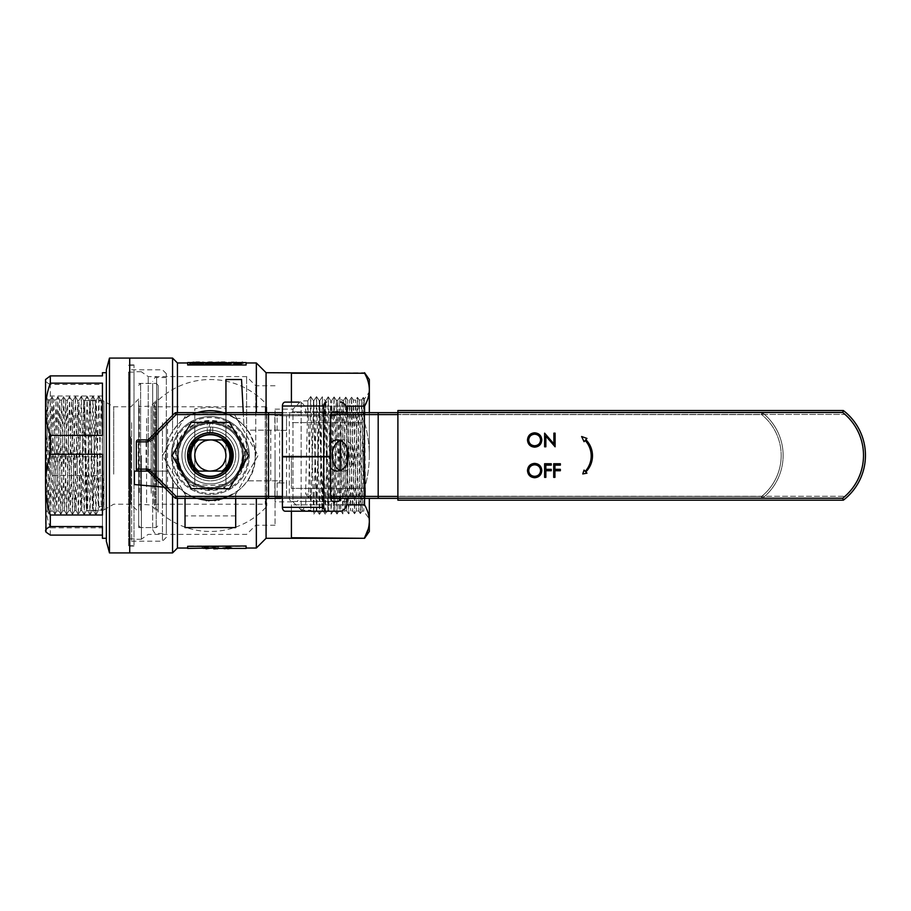 <?xml version="1.0" encoding="UTF-8"?>
<svg xmlns="http://www.w3.org/2000/svg" width="911" height="911" viewBox="0 0 911 911"><rect width="100%" height="100%" fill="white"/><g stroke="black" fill="none" stroke-linecap="round" stroke-linejoin="round"><path stroke-width="0.68" stroke-dasharray="4.55 3.42" d="M209.405 422.397L207.252 422.533L207.252 434.296L209.405 434.091L209.405 422.397A33.115 33.115 0 0 0 177.246 455.5A33.115 33.115 0 0 1 181.688 438.943L191.242 422.385L229.481 422.385L248.612 455.5L229.481 488.615L191.242 488.615L172.122 455.5L181.688 438.943A33.115 33.115 0 0 1 239.046 438.943A33.115 33.115 0 0 1 210.361 488.615A33.115 33.115 0 0 1 177.246 455.5A33.115 33.115 0 0 1 210.361 422.385A33.115 33.115 0 0 1 243.488 455.5A33.115 33.115 0 0 1 210.361 488.615A33.115 33.115 0 0 1 177.246 455.5A33.115 33.115 0 0 1 210.361 422.385A33.115 33.115 0 0 1 243.488 455.5A33.115 33.115 0 0 1 210.361 488.615A33.115 33.115 0 0 1 194.783 426.28L194.783 484.72A33.115 33.115 0 0 1 177.246 455.5A33.115 33.115 0 0 0 210.361 488.615A33.115 33.115 0 0 0 243.488 455.5A33.115 33.115 0 0 0 210.361 422.385A33.115 33.115 0 0 0 177.246 455.5A33.115 33.115 0 0 0 210.361 488.615A33.115 33.115 0 0 0 225.951 426.28A33.115 33.115 0 0 0 194.783 426.28L194.783 484.72A33.115 33.115 0 0 0 243.488 455.5A33.115 33.115 0 0 0 212.707 422.465L210.555 422.385A33.115 33.115 0 0 1 243.488 455.5M231.109 455.5A20.737 20.737 0 0 0 210.361 434.763A20.737 20.737 0 0 0 189.625 455.5A20.737 20.737 0 0 0 210.361 476.237A20.737 20.737 0 0 0 231.109 455.5M176.074 455.5A34.288 34.288 0 0 1 210.361 421.212A34.288 34.288 0 0 1 244.649 455.5A34.288 34.288 0 0 1 210.361 489.788A34.288 34.288 0 0 1 176.074 455.5M238.807 455.5A28.446 28.446 0 0 0 210.361 427.054A28.446 28.446 0 0 0 181.927 455.5A28.446 28.446 0 0 0 210.361 483.946A28.446 28.446 0 0 0 238.807 455.5A28.446 28.446 0 0 0 210.361 427.054A28.446 28.446 0 0 0 181.927 455.5A28.446 28.446 0 0 0 210.361 483.946A28.446 28.446 0 0 0 238.807 455.5A28.446 28.446 0 0 0 210.361 427.054A28.446 28.446 0 0 0 181.927 455.5A28.446 28.446 0 0 0 210.361 483.946A28.446 28.446 0 0 0 238.807 455.5A28.446 28.446 0 0 0 210.361 427.054A28.446 28.446 0 0 0 181.927 455.5A28.446 28.446 0 0 0 210.361 483.946A28.446 28.446 0 0 0 238.807 455.5M197.3 412.637A44.81 44.81 0 0 0 197.3 498.363M223.434 498.363A44.81 44.81 0 0 0 223.434 412.637M164.105 487.169L180.127 488.569A44.81 44.81 0 0 1 173.352 480.746L168.353 471.089L134.384 471.089L134.384 484.561L180.127 488.569A44.81 44.81 0 0 1 168.353 471.089L147.218 471.089A1.947 1.947 0 0 1 148.595 471.659L150.531 469.142L148.391 471.089A1.947 0.957 -90 0 1 148.835 471.306M235.687 498.363L235.687 492.464A44.81 44.81 0 0 1 185.035 492.464L185.035 527.583L235.687 527.583L235.687 492.464A44.81 44.81 0 0 1 185.035 492.464L185.035 498.363M208.129 500.253A44.81 44.81 0 0 0 209.348 500.298A44.81 44.81 0 0 1 206.831 500.173L206.774 500.948A45.584 45.584 0 0 0 209.336 501.073L209.348 500.298L209.336 501.073A45.584 45.584 0 0 1 208.095 501.027L208.129 500.253A44.81 44.81 0 0 1 206.034 500.093L205.966 500.879A45.584 45.584 0 0 0 208.095 501.027L208.129 500.253M218.241 499.615L218.059 499.638A44.81 44.81 0 0 0 219.255 499.422L219.073 499.456A44.81 44.81 0 0 1 218.241 499.615L218.196 500.412L218.059 499.638M214.597 500.105L214.415 500.128A44.81 44.81 0 0 0 215.634 500.002L215.451 500.014A44.81 44.81 0 0 1 214.597 500.105L214.677 500.879L214.415 500.128M177.44 485.893C202.196 515.842 257.46 495.049 255.171 455.5A44.81 44.81 0 0 1 247.325 480.826L282.444 480.826L282.444 430.174L247.325 430.174A44.81 44.81 0 0 1 247.325 480.826L282.444 480.826L282.444 430.174L247.325 430.174A44.81 44.81 0 0 1 255.171 455.5C257.392 415.997 202.401 395.112 177.44 425.107L172.566 431.427C167.977 438.658 165.643 446.686 165.551 455.5C165.643 464.291 167.977 472.319 172.566 479.573L177.44 485.893L177.44 498.363M187.666 548.422L187.666 545.996L187.666 548.035L187.666 545.996L246.118 545.996L246.118 548.422M256.344 548.035L256.344 498.363M177.44 548.035L177.44 362.965M266.08 538.299L266.08 498.363M291.406 455.5L291.406 488.398L291.406 455.5M364.559 498.363L364.559 488.398L291.406 488.398L364.559 488.398L364.559 504.842L291.406 504.842L291.406 511.208M364.559 538.299L291.406 537.752L291.406 504.842L291.406 537.752L291.406 504.842L346.727 504.842M129.715 552.909L129.715 358.091L129.715 552.909M172.566 479.573L172.566 495.63M172.566 552.909L172.566 358.091M225.951 412.637L225.951 413.492L235.619 418.479A44.81 44.81 0 0 1 243.966 425.858L241.54 379.523L225.951 379.523L225.951 413.492A44.81 44.81 0 0 1 243.966 425.858L243.271 412.637M177.44 412.637L177.44 425.107M172.566 415.37L172.566 431.427M129.715 455.5L129.715 546.088L129.715 455.5M133.997 455.5L133.997 364.912L133.997 455.5M256.344 412.637L256.344 362.965M246.118 365.004L246.118 362.965L246.118 365.004L187.666 365.004L187.666 362.965L187.666 365.004L246.118 365.004M369.331 379.523L369.331 389.703C369.251 395.272 367.657 400.76 364.559 406.158L364.559 422.602L291.406 422.602L364.559 422.602L364.559 412.637M345.85 406.158L291.406 406.158L291.406 373.248L291.406 406.158L291.406 373.248L364.559 372.701M291.406 402.115L291.406 406.158L364.559 406.158M266.08 412.637L266.08 372.701M364.559 504.842C367.668 510.262 369.262 515.74 369.331 521.297L368.295 528.858M364.559 422.602C367.668 433.42 369.262 444.386 369.331 455.5C369.251 466.648 367.657 477.615 364.559 488.398C367.668 477.58 369.262 466.614 369.331 455.5C369.251 444.352 367.657 433.385 364.559 422.602M369.331 498.363L369.331 531.477M369.331 389.703L369.331 412.637M369.331 455.5L369.331 391.992L369.331 455.5M363.808 491.45L361.621 399.929L358.661 511.037L355.643 400.031L352.659 510.912L349.665 400.134L346.681 510.809L343.686 400.236L340.714 510.729L337.708 400.339L334.736 510.627L331.729 400.441L328.769 510.524L325.774 400.533L322.756 510.399L319.795 400.635L316.777 510.297L313.817 400.738L310.822 510.217L307.804 400.851L305.595 494.126L311.346 494.195L313.521 400.76L316.368 510.297L319.226 400.658L322.084 510.388L324.92 400.544L327.778 510.502L330.636 400.441L333.506 510.581L336.341 400.35L339.199 510.707L342.058 400.248L344.916 510.798L347.763 400.157L350.621 510.9L353.502 400.066L356.338 510.991L359.219 399.975L362.054 511.094L364.468 400.009L365.493 496.575L363.808 491.45L363.808 511.128L364.377 399.064L369.331 391.992M365.493 496.575L363.318 397.458L360.392 513.599L362.077 511.071L363.808 511.128L369.331 519.008M360.392 513.599L358.627 511.014L356.338 510.991M360.346 513.599L357.476 397.355L354.504 513.702L351.589 397.253L348.708 513.793L350.644 510.877L352.682 510.934M346.681 510.809L348.662 513.793L345.781 397.15L347.797 400.168L349.687 400.123M345.781 397.15L342.866 513.895L344.939 510.786L346.704 510.832M342.866 513.895L339.94 397.059L342.08 400.271L343.709 400.225M342.821 513.895L340.691 510.707L339.199 510.707M337.708 400.339L339.894 397.059L337.013 513.998L334.713 510.604L333.483 510.604M336.979 513.998L334.052 396.957L331.171 514.089L328.256 396.854L330.659 400.464L331.752 400.43M333.506 510.581L331.126 514.089L328.734 510.502L327.789 510.49L325.284 514.203L322.403 396.752L319.488 514.305L316.561 396.649L313.635 514.396L310.719 396.547L308.499 497.224L305.595 494.126M319.772 400.646L322.357 396.752L324.942 400.567L325.774 400.533M316.368 510.297L313.635 514.396L310.799 510.194L301.154 510.046L301.154 455.5L301.154 510.046L292.966 501.87L292.966 409.13L292.966 501.87L275.042 501.87L275.042 409.13L275.042 501.87M301.154 455.5L301.154 400.954L301.154 455.5M275.042 455.5L275.042 525.248L275.042 455.5M255.752 455.5L255.752 385.752L255.752 455.5M246.596 455.5L246.596 376.596L246.596 455.5M148.22 455.5L148.22 376.596L148.22 455.5M178.226 455.5C180.116 435.936 190.832 425.221 210.361 423.353C229.902 425.232 240.618 435.936 242.508 455.5A32.147 32.147 0 0 0 210.361 423.353A32.147 32.147 0 0 0 178.226 455.5A32.147 32.147 0 0 0 210.361 487.647A32.147 32.147 0 0 0 242.508 455.5C240.606 475.064 229.891 485.779 210.384 487.647C190.809 485.757 180.093 475.041 178.226 455.5A32.147 32.147 0 0 1 210.361 423.353A32.147 32.147 0 0 1 242.508 455.5A32.147 32.147 0 0 1 210.361 487.647A32.147 32.147 0 0 1 178.226 455.5A32.147 32.147 0 0 1 210.361 423.353A32.147 32.147 0 0 1 242.508 455.5A32.147 32.147 0 0 1 210.361 487.647A32.147 32.147 0 0 1 178.226 455.5M141.399 455.5L141.399 539.266L141.399 455.5M311.346 494.195L308.499 497.224M359.219 399.975L357.431 397.355L355.643 400.031M328.256 396.854L325.329 514.191M187.666 546.372L246.118 546.372M230.016 548.331L229.64 547.944C227.864 547.226 231.895 547.192 230.016 547.944C231.895 547.192 227.864 547.226 229.64 547.944L229.64 548.331M226.964 548.342L226.668 547.955C224.858 547.215 228.855 547.226 226.964 547.955C228.855 547.226 224.858 547.215 226.668 547.955L226.668 548.342M213.721 547.579L210.555 547.636M213.721 548.058L218.651 548.365L218.651 546.873L216.886 546.873L216.886 548.217L213.721 548.445L215.486 548.411L215.486 547.124M231.69 548.183L224.47 547.91L231.872 547.591L227.522 546.839L222.705 547.83L229.936 548.171M201.912 547.477L208.961 547.545L205.248 547.841L208.255 548.183L202.094 548.183L206.114 548.365L210.726 547.534L206.193 546.839L203.677 547.5M187.666 362.578L187.666 364.628M246.118 362.578L246.118 364.628M240.755 364.32L244.911 362.589L239.308 363.91L235.197 362.589L228.729 363.91L223.127 362.589L227.283 364.32L229.845 364.32L233.808 362.646L238.01 364.32L240.755 364.32L244.911 362.589M222.5 363.113L206.843 363.09C207.025 363.762 209.632 364.184 214.666 364.366C219.608 364.195 222.216 363.774 222.5 363.113L218.902 362.214M196.275 363.068L191.834 363.728L196.514 364.013L201.786 362.806L189.773 362.783L204.736 363.102C204.44 363.796 201.638 364.218 196.32 364.366L189.511 363.899L189.511 363.068L196.275 362.68L189.511 363.068M233.808 364.036L233.808 362.578L235.926 362.179M235.926 363.455L239.73 363.398M217.945 362.931L228.524 362.931M205.26 362.931L215.839 362.931M192.574 362.931L203.142 362.931M203.677 547.887L206.25 547.124M206.25 547.511L208.961 547.545M208.961 547.921L206.387 547.853M206.387 548.24L205.248 547.841M205.681 548.388L208.255 548.183M208.255 548.57L206.159 548.297M206.159 548.695L203.848 548.171M203.848 548.559L202.094 548.183M208.141 547.944L210.02 548.183M208.141 548.331L210.726 547.534M210.726 547.921L206.193 546.839M206.193 547.226L201.912 547.864M213.721 548.183L215.486 548.65M216.886 548.217L213.721 548.57M216.886 546.873L216.886 548.604M218.651 546.873L216.886 547.26M218.651 547.26L218.651 548.764M229.936 548.559L229.299 548.263M229.299 548.65L227.613 548.297M227.613 548.695L226.11 548.274M226.11 548.673L224.47 547.91M224.47 548.297L227.807 548.08M227.807 548.468L231.872 547.591M231.872 547.978L227.522 546.839M227.522 547.226L222.705 547.83M230.107 547.966L224.47 547.978L227.386 547.511L230.107 547.966L227.317 548.32M227.317 547.932L224.47 547.591L227.386 547.124L230.107 547.579M215.486 548.798L213.721 548.798M194.692 362.931L197.881 363.33M197.881 363.717L200.078 363.159M200.078 363.546L201.035 362.544M207.378 362.931L210.566 363.33M210.566 363.717L212.764 363.159M212.764 363.546L213.721 362.544M214.666 362.578L206.843 362.703C207.025 363.375 209.632 363.808 214.666 363.979L209.177 363.09L220.166 362.726L214.677 363.626L209.177 362.703L220.063 362.544M220.063 362.931L223.263 363.33M223.263 363.717L225.45 363.159M225.45 363.546L226.406 362.544M235.926 362.271L233.808 362.578M189.511 362.68L189.511 363.899M189.511 363.512L196.32 364.366M196.32 363.979C201.638 363.831 204.44 363.409 204.736 362.715L204.736 363.102M202.663 362.259L196.503 362.578M196.503 362.191L193.986 362.202M191.902 362.817L189.773 362.783M191.902 362.43L196.548 362.635M196.548 362.236L201.786 362.806M201.786 362.407L202.401 363.09M202.401 362.703L196.514 364.013M196.514 363.626L191.834 363.728M191.834 362.897L196.275 363.284M220.166 363.113L214.666 364.366M214.677 363.626L214.677 364.013C219.608 363.808 222.216 363.398 222.5 362.726M240.948 362.578L239.308 363.91M239.308 363.523L237.202 362.578M230.05 362.703L228.729 363.91M228.729 363.523L225.529 362.589M225.529 362.191L223.127 362.589M223.127 362.191L227.283 364.32M227.283 363.945L229.845 364.32M229.845 363.945L233.808 362.646M233.808 362.248L238.01 364.32M238.01 363.945L240.755 363.945M235.687 515.888L185.035 515.888M270.761 430.174L270.761 480.826M235.619 418.479L243.579 418.479M173.352 487.977L173.352 480.746M187.962 455.5A22.399 22.399 0 0 0 210.361 477.899A22.399 22.399 0 0 0 232.772 455.5A22.399 22.399 0 0 0 210.361 433.101A22.399 22.399 0 0 0 187.962 455.5A22.399 22.399 0 0 1 210.361 433.101A22.399 22.399 0 0 1 232.772 455.5A22.399 22.399 0 0 1 210.361 477.899A22.399 22.399 0 0 1 187.962 455.5A22.399 22.399 0 0 0 210.361 477.899A22.399 22.399 0 0 0 232.772 455.5A22.399 22.399 0 0 0 210.361 433.101A22.399 22.399 0 0 0 187.962 455.5A22.399 22.399 0 0 0 210.361 477.899A22.399 22.399 0 0 0 232.772 455.5A22.399 22.399 0 0 0 210.361 433.101A22.399 22.399 0 0 0 187.962 455.5A22.399 22.399 0 0 1 210.361 433.101A22.399 22.399 0 0 1 232.772 455.5A22.399 22.399 0 0 0 210.361 433.101A22.399 22.399 0 0 0 187.962 455.5A22.399 22.399 0 0 0 210.361 477.899A22.399 22.399 0 0 0 232.772 455.5A22.399 22.399 0 0 1 210.361 477.899A22.399 22.399 0 0 1 187.962 455.5A22.399 22.399 0 0 0 210.361 477.899A22.399 22.399 0 0 0 232.772 455.5A22.399 22.399 0 0 0 210.361 433.101A22.399 22.399 0 0 0 187.962 455.5A22.399 22.399 0 0 0 210.361 477.899A22.399 22.399 0 0 0 232.772 455.5A22.399 22.399 0 0 0 210.361 433.101A22.399 22.399 0 0 0 187.962 455.5M205.966 500.879L206.774 500.948M218.196 500.412A45.584 45.584 0 0 0 219.414 500.185L219.255 499.422M219.414 500.185L219.073 499.456M218.378 500.378A45.584 45.584 0 0 0 219.221 500.219M214.484 500.902A45.584 45.584 0 0 0 215.725 500.765L215.634 500.002M215.725 500.765L215.451 500.014M214.677 500.879A45.584 45.584 0 0 0 215.543 500.788M185.035 455.5A25.326 25.326 0 0 1 210.361 430.174A25.326 25.326 0 0 1 235.687 455.5A25.326 25.326 0 0 0 210.361 430.174A25.326 25.326 0 0 0 185.035 455.5A25.326 25.326 0 0 0 210.361 480.826A25.326 25.326 0 0 0 235.687 455.5A25.326 25.326 0 0 1 210.361 480.826A25.326 25.326 0 0 1 185.035 455.5M207.252 434.296A21.431 21.431 0 0 0 188.93 455.5A21.431 21.431 0 0 1 195.66 439.911A21.431 21.431 0 0 0 195.66 471.089A21.431 21.431 0 0 1 188.93 455.5A21.431 21.431 0 0 0 210.361 476.931A21.431 21.431 0 0 0 231.793 455.5A21.431 21.431 0 0 0 210.361 434.069A21.431 21.431 0 0 0 188.93 455.5A21.431 21.431 0 0 1 210.361 434.069A21.431 21.431 0 0 1 231.793 455.5A21.431 21.431 0 0 1 210.361 476.931A21.431 21.431 0 0 1 188.93 455.5A21.431 21.431 0 0 0 210.361 476.931A21.431 21.431 0 0 0 231.793 455.5A21.431 21.431 0 0 0 212.707 434.194L212.707 422.465M248.282 455.5A37.92 37.92 0 0 1 210.361 493.42A37.92 37.92 0 0 1 172.441 455.5A37.92 37.92 0 0 1 210.361 417.58A37.92 37.92 0 0 1 248.282 455.5M186.504 496.837L162.636 455.5L186.504 414.163L234.229 414.163L258.098 455.5L234.229 496.837L186.504 496.837L162.636 455.5L186.504 414.163L234.229 414.163L258.098 455.5L234.229 496.837L186.504 496.837M245.435 455.5A35.062 35.062 0 0 1 210.361 490.562A35.062 35.062 0 0 1 175.299 455.5A35.062 35.062 0 0 1 210.361 420.438A35.062 35.062 0 0 1 245.435 455.5M171.405 455.5A38.968 38.968 0 0 0 210.361 494.468A38.968 38.968 0 0 0 249.329 455.5A38.968 38.968 0 0 1 210.361 494.468A38.968 38.968 0 0 1 171.405 455.5A38.968 38.968 0 0 1 210.361 416.532A38.968 38.968 0 0 1 249.329 455.5A38.968 38.968 0 0 0 210.361 416.532A38.968 38.968 0 0 0 171.405 455.5M225.564 455.5A15.202 15.202 0 0 0 210.361 440.298A15.202 15.202 0 0 0 195.17 455.5A15.202 15.202 0 0 0 210.361 470.702A15.202 15.202 0 0 0 225.564 455.5M225.951 426.28L225.951 484.72L225.951 426.28M190.889 455.5A19.484 19.484 0 0 0 198.678 471.089L225.074 471.089A21.431 21.431 0 0 0 225.074 439.911A21.431 21.431 0 0 1 225.074 471.089L222.056 471.089A19.484 19.484 0 0 0 222.056 439.911L198.678 439.911A19.484 19.484 0 0 0 190.889 455.5M209.405 434.091A21.431 21.431 0 0 0 188.93 455.5A21.431 21.431 0 0 0 210.361 476.931A21.431 21.431 0 0 0 231.793 455.5A21.431 21.431 0 0 0 210.555 434.069L210.555 422.385M181.688 472.057A33.115 33.115 0 0 0 239.046 472.057M207.252 422.533A33.115 33.115 0 0 0 177.246 455.5M210.555 434.069L212.707 434.194M151.18 493.227L151.18 405.987L151.18 493.227M146.591 418.388L146.591 504.204L146.591 418.388M138.677 416.464L138.677 506.732L138.677 416.464M139.349 492.612L139.349 406.796L139.349 492.612M158.15 412.353L158.15 512.13L158.15 412.353M158.15 508.93L158.15 385.364L158.15 508.93M138.677 402.07L138.677 525.636L138.677 402.07M330.625 456.855L282.41 456.855M289.288 456.855L289.288 497.577A3.895 2.756 90 0 0 292.044 501.471L296.177 501.471A3.895 2.756 90 0 0 298.933 497.577L340.258 497.577A3.895 2.756 -90 0 1 340.202 498.363M305.823 497.577L274.849 497.577L305.823 497.577L305.823 501.471A9.736 6.889 -90 0 1 298.933 511.208L285.166 511.208M279.654 482.955L286.544 482.955L286.544 497.577L286.544 482.955L274.849 482.955L274.849 497.577L274.849 482.955L279.654 482.955L279.654 430.356L286.544 430.356L286.544 482.955M285.166 402.115L298.933 402.115A9.736 6.889 -90 0 1 305.823 411.852L305.823 415.746L286.544 415.746L286.544 430.356L286.544 415.746L274.849 415.746L298.933 415.746A3.895 2.756 90 0 0 296.177 411.852L292.044 411.852A3.895 2.756 90 0 0 289.288 415.746L289.288 456.468L282.41 456.468M339.165 412.637A3.895 2.756 -90 0 1 340.258 415.746L305.823 415.746M347.148 412.637L347.148 448.212M347.148 462.788L347.148 498.363M340.258 415.746L340.258 440.503M340.258 470.497L340.258 497.577M298.933 511.208L340.258 511.208M296.177 411.852L337.503 411.852M333.38 411.852L292.044 411.852M286.544 430.356L279.654 430.356M292.044 501.471L333.38 501.471M337.503 501.471L296.177 501.471M289.288 456.468L330.625 456.468M274.849 430.356L274.849 415.746L274.849 430.356M330.625 443.224A15.589 11.023 -90 0 0 326.389 455.5A15.589 11.023 -90 0 0 326.411 456.468M326.434 456.855A15.589 11.023 -90 0 0 330.625 467.776M340.338 440.469A15.589 11.023 90 0 1 343.253 439.911A15.589 11.023 90 0 1 354.277 455.5A15.589 11.023 90 0 1 343.253 471.089A15.589 11.023 90 0 1 340.338 470.531M397.891 496.415L761.642 496.415A52.599 52.599 0 0 0 781.183 455.5A52.599 52.599 0 0 1 761.642 496.415L378.179 496.415L378.179 498.363L761.642 498.363A1.947 1.947 0 0 0 762.86 497.93A54.546 54.546 0 0 0 783.13 455.5A54.546 54.546 0 0 1 762.86 497.93L761.642 496.415L762.86 497.93A1.947 1.947 0 0 1 761.642 498.363L397.891 498.363M196.674 471.089L195.091 471.089A21.818 21.818 0 0 1 195.091 439.911L196.674 439.911M224.049 439.911L225.632 439.911A21.818 21.818 0 0 1 225.632 471.089L195.091 471.089A21.818 21.818 0 0 1 195.091 439.911L225.632 439.911A21.818 21.818 0 0 1 225.632 471.089L224.049 471.089M330.682 498.363L282.41 498.363L330.682 498.363M138.278 439.911A1.947 1.947 0 0 0 136.331 441.858A1.947 1.947 0 0 1 138.278 439.911L138.278 441.858L146.079 441.858L146.079 469.142L138.278 469.142L138.278 441.858L136.331 441.858L136.331 469.142A1.947 1.947 0 0 0 138.278 471.089L146.079 471.089A1.947 1.947 0 0 0 148.026 469.142L148.026 441.858L148.026 469.142L150.531 469.142L176.108 496.415L176.108 498.363L280.93 498.363A1.947 1.378 -90 0 0 282.308 496.415L282.308 414.585L364.411 414.585L364.411 496.415L176.108 496.415L174.73 497.793L154.437 477.501M280.93 412.637A1.947 1.378 -90 0 1 282.308 414.585L268.529 414.585L268.529 412.637L176.108 412.637L176.108 414.585L268.529 414.585L268.529 498.363M282.41 412.637L331.718 412.637L282.41 412.637M397.891 412.637L761.642 412.637L378.179 412.637L378.179 414.585L761.642 414.585L762.86 413.07A54.546 54.546 0 0 1 783.13 455.5A54.546 54.546 0 0 0 762.86 413.07L761.642 414.585L397.891 414.585M148.026 441.858A1.947 1.947 0 0 0 146.079 439.911A1.947 1.947 0 0 1 148.026 441.858L146.079 441.858L146.079 439.911A1.947 1.947 0 0 1 148.026 441.858L150.531 441.858L148.835 439.694A1.947 0.957 90 0 1 148.391 439.911L147.218 439.911L148.391 439.911L150.531 441.858L176.108 414.585L174.73 413.207A1.947 1.947 0 0 1 176.108 412.637A1.947 1.947 0 0 0 174.73 413.207L154.437 433.499M761.642 412.637L761.642 414.585A52.599 52.599 0 0 1 781.183 455.5A52.599 52.599 0 0 0 761.642 414.585L761.642 412.637A1.947 1.947 0 0 1 762.86 413.07A54.546 54.546 0 0 1 783.13 455.5A54.546 54.546 0 0 0 762.86 413.07A1.947 1.947 0 0 0 761.642 412.637A1.947 1.947 0 0 1 762.86 413.07M176.108 498.363A1.947 1.947 0 0 1 174.73 497.793A1.947 1.947 0 0 0 176.108 498.363M166.132 421.816L167.51 423.194L167.51 487.806L166.132 489.184M148.835 439.694L148.595 439.341A1.947 1.947 0 0 1 147.218 439.911M148.026 469.142A1.947 1.947 0 0 1 146.079 471.089L146.079 469.142L148.026 469.142A1.947 1.947 0 0 1 146.079 471.089M133.997 487.442L133.997 372.121L133.997 487.442M128.542 487.442L128.542 372.121L128.542 487.442M128.542 420.95L128.542 545.7L128.542 420.95M133.997 420.95L133.997 545.7L133.997 420.95M194.783 484.231L210.361 485.563L225.951 484.231L225.951 408.777L210.361 407.16L194.783 408.777L194.783 484.231L194.783 408.777M225.951 408.777L225.951 484.231M585.784 471.978A22.889 22.889 0 0 0 585.784 439.603L586.957 438.43L581.617 436.517L584.053 441.676L585.215 440.514A22.889 22.889 0 0 1 585.215 471.386L584.053 470.076L582.755 473.948L586.957 473.151L585.784 471.978M560.356 463.733L560.356 465.134L554.936 465.134L554.936 469.336L560.356 469.336L560.356 470.736L554.936 470.736L554.936 477.375L553.706 477.375L553.706 463.733L560.356 463.733M551.257 463.733L551.257 465.134L545.848 465.134L545.848 469.336L551.257 469.336L551.257 470.736L545.848 470.736L545.848 477.375L544.619 477.375L544.619 463.733L551.257 463.733M534.563 432.816C539.005 433.169 541.419 435.549 541.817 439.979C541.43 444.352 539.05 446.743 534.677 447.153C530.304 446.777 527.902 444.409 527.48 440.036C527.856 435.663 530.213 433.249 534.563 432.816M544.619 433.158L553.888 443.896L553.888 433.158L555.106 433.158L555.106 446.8L545.848 436.096L545.848 446.8L544.619 446.8L544.619 433.158M534.563 463.392C539.005 463.745 541.419 466.125 541.817 470.554C541.43 474.927 539.05 477.318 534.677 477.728C530.304 477.353 527.902 474.984 527.48 470.611C527.856 466.238 530.213 463.824 534.563 463.392M843.37 410.542L397.891 410.542L397.891 500.162L843.37 500.162M397.891 414.437L397.891 498.215L397.891 496.267L845.032 496.267A54.546 54.546 0 0 0 845.032 414.437L842.698 412.489L397.891 412.489L397.891 414.437L397.891 412.489L842.698 412.489L845.032 414.437L397.891 414.437L397.891 496.267L845.032 496.267L842.698 498.215L845.032 496.267A54.546 54.546 0 0 0 845.032 414.437L397.891 414.437M397.891 498.215L842.698 498.215A54.546 54.546 0 0 0 842.698 412.489L397.891 412.489M528.71 440.036C529.086 443.566 531.056 445.479 534.632 445.752C538.253 445.49 540.246 443.566 540.599 439.967C540.223 436.415 538.23 434.501 534.632 434.217C531.033 434.536 529.063 436.471 528.71 440.036M528.71 470.611C529.086 474.141 531.056 476.054 534.632 476.328C538.253 476.066 540.246 474.141 540.599 470.543C540.223 466.99 538.23 465.077 534.632 464.792C531.033 465.111 529.063 467.047 528.71 470.611M152.695 427.145L152.695 529.53L152.695 427.145M166.337 486.838L166.337 373.681L166.337 486.838M162.443 422.67L162.443 541.214L162.443 422.67M103.991 434.695L103.991 509.83L103.991 434.695M113.738 474.153L113.738 406.796L113.738 474.153M138.677 477.136L138.677 399.007L138.677 477.136M130.877 436.847L130.877 504.204L130.877 436.847M152.695 483.115L152.695 383.417L152.695 483.115M138.677 427.885L138.677 527.583L138.677 427.885M166.337 425.653L166.337 533.425L166.337 425.653M129.715 489.082L129.715 367.828L129.715 489.082M45.55 531.477L45.55 426.394C45.63 416.099 47.224 405.976 50.321 396L102.442 396L102.442 456.787L50.321 456.787C47.213 446.8 45.63 436.665 45.55 426.394L45.55 379.523M106.336 423.786L106.336 538.299L106.336 423.786M102.442 526.547L102.442 538.299M50.321 535.11L50.321 527.845L102.442 527.845L102.442 475.622L102.442 527.845M50.321 527.845C47.213 519.259 45.63 510.547 45.55 501.733C45.63 492.885 47.224 484.185 50.321 475.622L102.442 475.622M50.321 475.622L50.321 456.787M106.336 541.214L106.336 369.786M109.468 552.909L109.468 358.091M85.338 434.467L84.609 400.646L81.762 510.467L78.904 400.476L76.034 510.581L73.176 400.362L70.318 510.695L67.448 400.248L64.59 510.809L61.732 400.134L58.862 510.923L56.004 400.02L53.134 511.037L50.276 399.895L47.452 511.185L45.55 428.159L45.55 511.219L47.782 399.827L50.777 511.117L53.76 399.952L56.744 510.991L59.727 400.066L62.711 510.877L65.694 400.191L68.678 510.752L71.662 400.305L74.645 510.638L77.629 400.419L80.612 510.513L83.596 400.544L85.463 476.533C85.896 502.177 86.34 513.087 86.773 509.272L85.338 434.467M103.991 476.396L103.991 400.954L103.991 476.396M45.55 495.037L45.55 398.016L46.199 396.957L49.114 514.089L52.041 396.854L54.956 514.203L57.883 396.752L60.809 514.305L63.724 396.649L66.651 514.396L69.578 396.558L72.493 514.499L75.419 396.456L78.335 514.601L81.261 396.353L84.188 514.692L87.103 396.251L90.03 514.795L92.956 396.148L95.871 514.897L98.798 396.057L101.326 510.49L103.752 506.493L98.9 506.493L101.326 510.49M46.142 396.957L45.55 428.159M103.991 510.046L86.579 510.399L89.506 400.555L92.432 510.49L95.348 400.464L98.274 510.593L101.223 400.385L103.752 506.493M102.442 396L102.442 456.787M102.442 375.89L102.442 372.701M102.442 435.378L102.442 383.155M102.442 515L102.442 454.213M50.321 396L50.321 384.453L102.442 384.453M50.321 384.453C47.213 383.041 45.63 381.618 45.55 380.172L46.005 378.874M84.609 400.646L87.547 510.467L90.496 400.464L93.423 510.593L96.338 400.362L98.9 506.493M156.202 400.578L156.202 527.583L156.202 400.578M140.624 510.422L140.624 383.417L140.624 510.422M330.625 497.577L289.288 497.577M347.148 501.471L305.823 501.471M305.823 411.852L347.148 411.852M277.126 430.356L277.126 415.746M277.126 482.955L277.126 497.577M289.288 415.746L330.625 415.746M363.034 498.363A1.947 1.378 -90 0 0 364.411 496.415L378.179 496.415L378.179 414.585L364.411 414.585A1.947 1.378 -90 0 0 363.034 412.637M330.75 414.585L282.41 414.585M282.41 496.415L330.625 496.415M761.642 498.363L761.642 496.415L761.642 498.363A1.947 1.947 0 0 0 762.86 497.93M282.41 413.867A1.947 1.378 -90 0 1 283.685 412.637M283.685 498.363A1.947 1.378 -90 0 1 282.41 497.133M136.331 469.142L138.278 469.142L138.278 471.089A1.947 1.947 0 0 1 136.331 469.142M155.485 503.715L155.485 406.796L155.485 503.715M154.335 404.7L154.335 506.812L154.335 404.7M265.249 407.285L265.249 504.204L265.249 407.285M266.399 506.3L266.399 404.188L266.399 506.3M156.601 485.347L156.601 377.575L156.601 485.347M131.662 422.67L131.662 541.214L131.662 422.67M133.997 364.912L129.715 364.912M359.196 399.952L361.644 399.918M353.479 400.054L355.666 400.02M336.341 400.35L337.73 400.328M322.061 510.411L322.779 510.422M319.203 400.646L319.795 400.635M275.042 409.13L292.966 409.13L301.154 400.954L307.838 400.84M275.042 385.752L255.752 385.752L246.596 376.596L148.22 376.596L141.399 371.825M275.042 525.248L255.752 525.248L246.596 534.404L148.22 534.404L141.399 539.175M363.273 397.458L361.621 399.929M354.504 513.702L352.659 510.912M351.589 397.253L349.665 400.134M345.736 397.15L343.686 400.236M334.052 396.957L331.729 400.441M328.211 396.854L325.751 400.544M325.284 514.203L322.756 510.399M319.442 514.305L316.777 510.297M316.516 396.649L313.794 400.749M310.674 396.547L307.804 400.851M313.521 400.76L310.719 396.547M319.226 400.658L316.561 396.649M322.084 510.388L319.488 514.305M336.364 400.362L334.098 396.957M339.222 510.684L337.013 513.998M353.502 400.066L351.623 397.253M356.36 510.98L354.55 513.702M364.389 399.064L363.318 397.458M141.399 371.734L133.997 371.734M141.399 539.266L133.997 539.266M133.997 546.088L129.715 546.088M228.524 362.578L224.812 362.578M221.669 362.578L217.945 362.578M215.839 362.578L212.126 362.578M208.972 362.578L205.26 362.578M203.142 362.578L199.441 362.578M196.286 362.578L192.574 362.578M138.677 404.268L139.349 406.796L151.18 405.987A75.977 75.977 0 0 1 158.15 398.87M138.677 506.732L139.349 504.204L151.18 505.013A75.977 75.977 0 0 0 158.15 512.13M138.677 525.636L140.624 527.583L156.202 527.583L158.15 525.636M138.677 385.364L140.624 383.417L156.202 383.417L158.15 385.364M343.253 471.089L337.412 471.089M343.253 439.911L337.412 439.911M128.542 372.121L133.997 372.121M128.542 545.7L133.997 545.7M128.542 365.3L133.997 365.3M128.542 538.879L133.997 538.879M155.485 406.796L153.925 405.236L153.925 505.764L155.485 504.204L265.249 504.204L266.809 505.764L266.809 405.236L265.249 406.796L155.485 406.796M154.335 404.188L154.335 506.812A75.977 75.977 0 0 0 266.399 506.812L266.399 404.188A75.977 75.977 0 0 0 154.335 404.188M166.337 377.575L156.601 377.575C155.644 376.585 154.346 377.883 152.695 381.47M166.337 537.319L162.443 541.214L131.662 541.214L129.715 543.172M138.677 399.007L130.877 406.796L113.738 406.796L103.991 401.17M138.677 383.417L152.695 383.417M166.337 373.681L162.443 369.786L131.662 369.786L129.715 367.828M103.991 400.954L83.596 400.544M78.927 400.453L77.629 400.419M73.199 400.339L71.662 400.305L69.578 396.558M67.482 400.225L65.694 400.191L63.724 396.649M61.754 400.111L59.727 400.066M56.026 399.997L53.76 399.952M50.31 399.872L47.782 399.827M81.796 510.49L80.612 510.513L78.335 514.601M76.068 510.604L74.645 510.638M70.341 510.718L68.678 510.752M64.613 510.832L62.711 510.877M58.896 510.946L56.744 510.991M53.168 511.06L50.777 511.117M47.452 511.185L45.55 511.219M103.991 509.83L113.738 504.204L130.877 504.204L138.677 511.993M152.695 529.53C154.346 533.117 155.644 534.415 156.601 533.425L166.337 533.425M138.677 527.583L152.695 527.583M84.655 400.555L89.506 400.555M87.57 510.49L92.432 510.49M90.496 400.464L95.348 400.464M93.423 510.593L98.274 510.593M98.741 396.057L96.315 400.385L101.201 400.362M47.816 399.849L46.199 396.957M50.8 511.094L49.114 514.089M53.795 399.975L52.041 396.854M56.767 510.969L54.956 514.203M59.75 400.088L57.883 396.752M62.745 510.855L60.809 514.305M68.712 510.729L66.651 514.396M74.679 510.604L72.493 514.499M77.651 400.453L75.419 396.456M83.63 400.567L81.261 396.353M86.602 510.376L84.188 514.692M89.54 400.589L87.103 396.251M92.455 510.467L90.03 514.795M95.382 400.487L92.956 396.148M98.297 510.57L95.871 514.897M101.223 400.385L98.798 396.057M49.069 514.089L47.418 511.151M51.984 396.854L50.276 399.895M54.911 514.203L53.134 511.037M57.837 396.752L56.004 400.02M60.752 514.305L58.862 510.923M63.679 396.649L61.732 400.134M66.594 514.396L64.59 510.809M69.521 396.558L67.448 400.248M72.447 514.499L70.318 510.695M75.362 396.456L73.176 400.362M78.289 514.601L76.034 510.581M81.204 396.353L78.904 400.476M84.131 514.692L81.762 510.467M87.057 396.251L84.621 400.589M89.973 514.795L87.547 510.467M92.899 396.148L90.474 400.487M95.826 514.897L93.389 510.57"/><path stroke-width="1.37" d="M187.552 455.5A22.821 22.821 0 0 1 210.361 432.679A22.821 22.821 0 0 1 233.182 455.5A22.821 22.821 0 0 1 210.361 478.321A22.821 22.821 0 0 1 187.552 455.5M231.109 455.5A20.737 20.737 0 0 0 210.361 434.763A20.737 20.737 0 0 0 189.625 455.5A20.737 20.737 0 0 0 210.361 476.237A20.737 20.737 0 0 0 231.109 455.5M229.481 422.385L191.242 422.385L172.122 455.5L191.242 488.615L229.481 488.615L248.612 455.5L229.481 422.385M197.3 498.363A44.81 44.81 0 0 0 223.434 498.363M223.434 412.637A44.81 44.81 0 0 0 197.3 412.637M206.034 500.093L206.831 500.173M246.118 545.996L187.666 546.372L246.118 545.996M256.344 498.363L256.344 548.035L246.118 548.035M177.44 498.363L177.44 548.035L172.566 552.909L129.715 552.909L129.715 358.091L129.715 552.909L109.468 552.909L109.468 358.091L172.566 358.091L172.566 415.37M266.08 498.363L266.08 538.299L256.344 548.035M368.295 528.858L364.559 537.752C367.668 532.343 369.262 526.854 369.331 521.297L369.331 531.477L364.559 538.299L291.406 537.752L291.406 511.208M369.331 498.363L369.331 521.297C369.251 515.728 367.657 510.24 364.559 504.842L346.727 504.842M364.559 504.842L364.559 498.363M172.566 495.63L172.566 552.909M187.666 362.965L177.44 362.965L177.44 412.637M291.406 402.115L291.406 373.248L364.559 373.248C367.668 378.657 369.262 384.146 369.331 389.703C369.251 384.135 367.657 378.646 364.559 373.248L266.08 372.701L256.344 362.965L256.344 412.637M187.666 364.628L246.118 365.004L187.666 365.004L187.666 362.578L192.574 362.578M364.559 412.637L364.559 406.158L345.85 406.158M266.08 372.701L266.08 412.637M364.559 406.158C367.668 400.738 369.262 395.26 369.331 389.703L369.331 379.523L364.559 372.701M369.331 412.637L369.331 389.703M213.721 547.966L210.555 548.217L215.486 547.124L215.486 548.798L213.721 548.798L213.721 547.966L187.666 548.422L187.666 546.372M215.486 548.422L246.118 548.422L246.118 546.372M229.64 547.944C227.864 547.226 231.895 547.192 230.016 547.944M226.668 547.955C224.858 547.215 228.855 547.226 226.964 547.955M246.118 364.628L246.118 362.578L232.396 362.589M235.926 363.079L239.73 362.772L239.73 363.398L233.808 364.036L233.808 362.179M228.524 362.931C229.037 363.432 227.272 363.796 223.241 364.036C219.209 363.796 217.444 363.432 217.945 362.931L221.669 362.179L228.524 362.931M215.839 362.931C216.351 363.432 214.586 363.796 210.543 364.036C206.524 363.796 204.759 363.432 205.26 362.931L208.972 362.179L215.839 362.931M203.142 362.931C203.654 363.432 201.9 363.796 197.858 364.036C193.827 363.796 192.073 363.432 192.574 362.931L196.286 362.179L203.142 362.931M206.114 548.365L202.094 548.183M206.114 548.764L210.02 548.183M217.524 548.365L218.651 548.422M215.486 548.65L217.524 548.764M222.705 548.217L224.208 548.308M224.208 548.695L227.727 548.365M227.727 548.764L231.69 548.183M214.347 547.124L215.486 547.511M210.555 548.023L214.347 547.511M226.668 548.342C224.869 547.591 228.843 547.625 226.964 548.342L226.668 548.342C224.869 547.591 228.843 547.625 226.964 548.342C228.843 547.625 224.869 547.591 226.668 548.342M229.64 548.331C227.864 547.602 231.884 547.591 230.016 548.331L229.64 548.331C227.864 547.602 231.884 547.591 230.016 548.331C231.884 547.591 227.864 547.602 229.64 548.331M203.142 362.544C203.665 363.045 201.9 363.409 197.858 363.648L197.858 364.036M197.858 363.648C193.827 363.409 192.073 363.045 192.574 362.544M194.692 362.544L197.881 363.33L201.035 362.544L194.692 362.544M201.035 362.931L194.692 362.931M215.839 362.544C216.351 363.045 214.586 363.409 210.543 363.648L210.543 364.036M210.543 363.648C206.524 363.409 204.759 363.045 205.26 362.544M207.378 362.544L210.566 363.33L213.721 362.544L207.378 362.544M213.721 362.931L207.378 362.931M228.524 362.544C229.037 363.045 227.272 363.409 223.241 363.648L223.241 364.036M223.241 363.648C219.209 363.409 217.444 363.045 217.945 362.544M220.063 362.544L223.263 363.33L226.406 362.544L220.063 362.544M226.406 362.931L220.063 362.931M239.73 363.011L235.175 364.036M235.175 363.648L233.808 363.648M204.645 362.578L202.663 362.259M193.986 362.202L189.773 362.783M218.902 362.214L214.666 362.578M242.508 362.589L244.911 362.589M242.508 362.191L240.06 363.011M237.202 362.578L235.926 362.271M232.396 362.191L230.05 362.703M185.035 498.363L185.035 527.583L235.687 527.583L235.687 498.363M243.271 412.637L241.54 379.523L225.951 379.523L225.951 412.637M146.079 471.089L134.384 471.089L134.384 484.561L164.105 487.169M194.783 455.5A15.589 15.589 0 0 0 210.361 471.089A15.589 15.589 0 0 0 225.951 455.5A15.589 15.589 0 0 0 210.361 439.911A15.589 15.589 0 0 0 194.783 455.5M198.678 471.089A19.484 19.484 0 0 1 198.678 439.911L222.056 439.911A19.484 19.484 0 0 1 222.056 471.089L198.678 471.089M177.246 455.5A33.115 33.115 0 0 0 181.688 472.057M239.046 472.057A33.115 33.115 0 0 0 243.488 455.5M285.166 511.208A3.895 2.756 -90 0 1 282.41 507.313L282.41 456.855L323.735 456.855L323.735 507.313A3.895 2.756 90 0 0 326.491 511.208L285.166 511.208M340.202 498.363A3.895 2.756 -90 0 1 337.503 501.471L333.38 501.471A3.895 2.756 -90 0 1 330.625 497.577L330.625 456.855L323.735 456.855M339.165 412.637A3.895 2.756 -90 0 0 337.503 411.852L333.38 411.852A3.895 2.756 -90 0 0 330.625 415.746L330.625 456.468L282.41 456.468L282.41 406.01A3.895 2.756 -90 0 1 285.166 402.115L298.933 402.115M347.148 498.363L347.148 501.471A9.736 6.889 90 0 1 340.258 511.208L326.491 511.208M340.258 402.115A9.736 6.889 90 0 1 347.148 411.852L347.148 412.637M347.148 448.212L347.148 462.788M326.491 402.115A3.895 2.756 90 0 0 323.735 406.01L282.41 406.01M323.735 456.468L323.735 406.01M340.258 440.503L340.258 470.497M330.625 467.776A15.589 11.023 -90 0 0 337.412 471.089A15.589 11.023 -90 0 0 348.435 455.5A15.589 11.023 -90 0 0 337.412 439.911A15.589 11.023 -90 0 0 330.625 443.224M340.338 470.531A15.589 11.023 90 0 1 332.23 455.5A15.589 11.023 90 0 1 340.338 440.469M397.891 498.363L330.682 498.363L378.179 498.363L378.179 496.415L397.891 496.415M280.93 498.363L176.108 498.363A1.947 1.947 0 0 1 174.73 497.793L148.425 471.488L154.437 477.501L155.815 476.123L176.108 496.415L268.529 496.415L268.529 414.585L176.108 414.585L174.73 413.207A1.947 1.947 0 0 1 176.108 412.637L282.41 412.637L268.529 412.637L268.529 414.585L282.308 414.585L282.41 496.415M397.891 414.585L378.179 414.585L378.179 412.637L331.718 412.637L397.891 412.637M176.108 412.637L176.108 414.585L155.815 434.877L154.437 433.499L148.425 439.512L174.73 413.207M196.674 439.911L224.049 439.911M224.049 471.089L196.674 471.089M148.595 471.659A1.947 1.947 0 0 0 147.218 471.089L138.278 471.089A1.947 1.947 0 0 1 136.331 469.142L136.331 441.858A1.947 1.947 0 0 1 138.278 439.911L147.218 439.911L138.278 439.911M147.218 471.089L148.049 469.142L155.815 476.123L155.815 434.877L148.049 441.858L147.218 439.911A1.947 1.947 0 0 0 148.595 439.341M174.73 497.793L176.108 496.415L176.108 498.363M147.32 440.002A1.947 1.788 -135 0 0 148.425 439.512L148.049 441.858L136.331 441.858M136.331 469.142L148.049 469.142L148.425 471.488A1.947 1.788 -45 0 0 147.32 470.998M585.784 471.978A22.889 22.889 0 0 0 585.784 439.603L586.957 438.43L581.617 436.517L584.053 441.676L585.215 440.514A22.889 22.889 0 0 1 585.215 471.386L584.053 470.076L582.755 473.948L586.957 473.151L585.784 471.978M397.891 412.489L397.891 498.215L842.698 498.215L843.37 500.162A56.493 56.493 0 0 0 865.45 455.352A56.493 56.493 0 0 1 843.37 500.162L842.698 498.215A54.546 54.546 0 0 0 842.698 412.489L843.37 410.542L842.698 412.489L397.891 412.489L397.891 410.542L843.37 410.542A56.493 56.493 0 0 1 865.45 455.352A56.493 56.493 0 0 0 843.37 410.542A56.493 56.493 0 0 1 865.45 455.352A56.493 56.493 0 0 0 843.37 410.542M865.45 455.352A56.493 56.493 0 0 1 843.37 500.162L397.891 500.162L397.891 498.215M541.817 439.979C541.43 444.352 539.05 446.743 534.677 447.153C530.304 446.777 527.902 444.409 527.48 440.036C527.856 435.663 530.213 433.249 534.563 432.816C539.005 433.169 541.419 435.549 541.817 439.979M528.71 440.036C529.086 443.566 531.056 445.479 534.632 445.752C538.253 445.49 540.246 443.566 540.599 439.967C540.223 436.415 538.23 434.501 534.632 434.217C531.033 434.536 529.063 436.471 528.71 440.036M544.619 433.158L553.888 443.896L553.888 433.158L555.106 433.158L555.106 446.8L545.848 436.096L545.848 446.8L544.619 446.8L544.619 433.158M541.817 470.554C541.43 474.927 539.05 477.318 534.677 477.728C530.304 477.353 527.902 474.984 527.48 470.611C527.856 466.238 530.213 463.824 534.563 463.392C539.005 463.745 541.419 466.125 541.817 470.554M528.71 470.611C529.086 474.141 531.056 476.054 534.632 476.328C538.253 476.066 540.246 474.141 540.599 470.543C540.223 466.99 538.23 465.077 534.632 464.792C531.033 465.111 529.063 467.047 528.71 470.611M551.257 463.733L551.257 465.134L545.848 465.134L545.848 469.336L551.257 469.336L551.257 470.736L545.848 470.736L545.848 477.375L544.619 477.375L544.619 463.733L551.257 463.733M560.356 463.733L560.356 465.134L554.936 465.134L554.936 469.336L560.356 469.336L560.356 470.736L554.936 470.736L554.936 477.375L553.706 477.375L553.706 463.733L560.356 463.733M106.336 372.701L102.442 372.701L102.442 375.89L50.321 375.89L45.55 379.523L45.55 484.606C45.63 494.901 47.224 505.024 50.321 515L102.442 515L102.442 454.213L50.321 454.213C47.213 464.2 45.63 474.335 45.55 484.606L46.005 532.126L50.321 535.11L102.442 535.11M50.321 515L50.321 526.547L102.442 526.547L102.442 538.299L106.336 538.299M109.468 358.091L106.336 369.786L106.336 541.214L109.468 552.909M102.442 435.378L102.442 383.155L50.321 383.155C47.213 391.741 45.63 400.453 45.55 409.267C45.63 418.115 47.224 426.815 50.321 435.378L102.442 435.378M50.321 375.89L50.321 383.155M50.321 435.378L50.321 454.213M50.321 526.547C47.213 527.959 45.63 529.382 45.55 530.828L46.005 532.126M282.41 507.313L323.735 507.313M365.789 412.637A1.947 1.378 -90 0 0 364.411 414.585L378.179 414.585L378.179 496.415L364.411 496.415L364.411 414.585L330.75 414.585M282.41 414.585L282.308 414.585A1.947 1.378 -90 0 1 282.41 413.867M330.625 496.415L364.411 496.415A1.947 1.378 -90 0 0 365.789 498.363M268.529 498.363L268.529 496.415L282.308 496.415A1.947 1.378 -90 0 0 282.41 497.133M187.666 548.035L177.44 548.035M364.559 538.299L266.08 538.299M177.44 362.965L172.566 358.091M256.344 362.965L246.118 362.965M233.808 362.578L228.524 362.578M217.945 362.578L215.839 362.578M205.26 362.578L203.142 362.578M199.441 362.179L196.286 362.179M212.126 362.179L208.972 362.179M224.812 362.179L221.669 362.179"/></g></svg>
